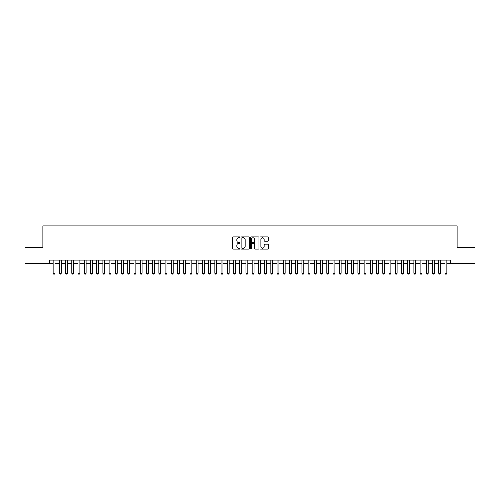 <?xml version="1.0" encoding="UTF-8"?>
<svg xmlns="http://www.w3.org/2000/svg" width="500" height="500" viewBox="0 0 500 500"><rect width="100%" height="100%" fill="white"/><g stroke="black" fill="none" stroke-linecap="round" stroke-linejoin="round"><path stroke-width="0.75" d="M240.05 237.325A0.425 0.425 0 0 0 239.619 236.9L233.137 236.9A0.613 0.613 0 0 0 232.525 237.506L232.525 248.5A0.613 0.613 0 0 0 233.137 249.106L239.619 249.106A0.425 0.425 0 0 0 240.05 248.681A0.425 0.425 0 0 0 239.619 248.256L238.781 248.256A1.956 1.956 0 0 1 236.831 246.3L236.831 245.381A1.956 1.956 0 0 1 238.781 243.431L239.619 243.431A0.425 0.425 0 0 0 240.05 243A0.425 0.425 0 0 0 239.619 242.575L238.781 242.575A1.956 1.956 0 0 1 236.831 240.619L236.831 239.706A1.956 1.956 0 0 1 238.781 237.75L239.619 237.75A0.425 0.425 0 0 0 240.05 237.325M267.844 241.2A0.613 0.613 0 0 0 268.45 240.594L268.45 237.506A0.613 0.613 0 0 0 267.844 236.9L260.637 236.9A0.613 0.613 0 0 0 260.025 237.506L260.025 248.5A0.613 0.613 0 0 0 260.637 249.106L267.844 249.106A0.613 0.613 0 0 0 268.45 248.5L268.45 244.775A0.613 0.613 0 0 0 267.844 244.163L264.756 244.163A0.613 0.613 0 0 0 264.15 244.775L264.15 246.619A1.631 1.631 0 0 1 262.512 248.256A1.631 1.631 0 0 1 260.881 246.619L260.881 239.387A1.631 1.631 0 0 1 262.512 237.75A1.631 1.631 0 0 1 264.15 239.387L264.15 240.594A0.613 0.613 0 0 0 264.756 241.2L267.844 241.2M49.413 263.219L25 263.219L25 247.669L42.881 247.669L42.881 225.9L457.119 225.9L457.119 247.669L475 247.669L475 263.219L450.588 263.219L450.588 260.106L49.413 260.106L49.413 263.219L53.144 263.219M249.469 237.506A0.613 0.613 0 0 0 248.856 236.9L241.65 236.9A0.613 0.613 0 0 0 241.044 237.506L241.044 248.5A0.613 0.613 0 0 0 241.65 249.106L248.856 249.106A0.613 0.613 0 0 0 249.469 248.5L249.469 237.506M251.144 236.9L258.35 236.9A0.613 0.613 0 0 1 258.956 237.506L258.956 248.5A0.613 0.613 0 0 1 258.35 249.106L255.269 249.106A0.613 0.613 0 0 1 254.656 248.5L254.656 244.044A0.613 0.613 0 0 0 254.044 243.431L252 243.431A0.613 0.613 0 0 0 251.388 244.044L251.388 248.681A0.425 0.425 0 0 1 250.963 249.106A0.425 0.425 0 0 1 250.531 248.681L250.531 237.506A0.613 0.613 0 0 1 251.144 236.9M55.012 263.219L59.363 263.219M61.231 263.219L65.581 263.219M67.45 263.219L71.806 263.219M73.669 263.219L78.025 263.219M79.887 263.219L84.244 263.219M86.106 263.219L90.463 263.219M92.331 263.219L96.681 263.219M98.55 263.219L102.9 263.219M104.769 263.219L109.125 263.219M110.988 263.219L115.344 263.219M117.206 263.219L121.562 263.219M123.425 263.219L127.781 263.219M129.65 263.219L134 263.219M135.869 263.219L140.219 263.219M142.088 263.219L146.444 263.219M148.306 263.219L152.662 263.219M154.525 263.219L158.881 263.219M160.744 263.219L165.1 263.219M166.969 263.219L171.319 263.219M173.188 263.219L177.537 263.219M179.406 263.219L183.762 263.219M185.625 263.219L189.981 263.219M191.844 263.219L196.2 263.219M198.062 263.219L202.419 263.219M204.288 263.219L208.637 263.219M210.506 263.219L214.856 263.219M216.725 263.219L221.075 263.219M222.944 263.219L227.3 263.219M229.163 263.219L233.519 263.219M235.381 263.219L239.737 263.219M241.606 263.219L245.956 263.219M247.825 263.219L252.175 263.219M254.044 263.219L258.394 263.219M260.262 263.219L264.619 263.219M266.481 263.219L270.837 263.219M272.7 263.219L277.056 263.219M278.925 263.219L283.275 263.219M285.144 263.219L289.494 263.219M291.363 263.219L295.712 263.219M297.581 263.219L301.938 263.219M303.8 263.219L308.156 263.219M310.019 263.219L314.375 263.219M316.238 263.219L320.594 263.219M322.463 263.219L326.812 263.219M328.681 263.219L333.031 263.219M334.9 263.219L339.256 263.219M341.119 263.219L345.475 263.219M347.337 263.219L351.694 263.219M353.556 263.219L357.912 263.219M359.781 263.219L364.131 263.219M366 263.219L370.35 263.219M372.219 263.219L376.575 263.219M378.438 263.219L382.794 263.219M384.656 263.219L389.012 263.219M390.875 263.219L395.231 263.219M397.1 263.219L401.45 263.219M403.319 263.219L407.669 263.219M409.538 263.219L413.894 263.219M415.756 263.219L420.112 263.219M421.975 263.219L426.331 263.219M428.194 263.219L432.55 263.219M434.419 263.219L438.769 263.219M440.637 263.219L444.988 263.219M446.856 263.219L450.588 263.219M242.325 237.75A0.425 0.425 0 0 0 241.894 238.181L241.894 247.825A0.425 0.425 0 0 0 242.325 248.256L243.206 248.256A1.956 1.956 0 0 0 245.162 246.3L245.162 239.706A1.956 1.956 0 0 0 243.206 237.75L242.325 237.75M254.656 239.419A1.631 1.631 0 0 0 253.025 237.781A1.631 1.631 0 0 0 251.388 239.419L251.388 241.962A0.613 0.613 0 0 0 252 242.575L254.044 242.575A0.613 0.613 0 0 0 254.656 241.962L254.656 239.419M55.012 260.106L55.012 273.294L54.544 274.1L53.612 274.1L53.144 273.294L53.144 260.106M53.144 273.294L55.012 273.294M61.231 260.106L61.231 273.294L60.763 274.1L59.831 274.1L59.363 273.294L59.363 260.106M59.363 273.294L61.231 273.294M67.45 260.106L67.45 273.294L66.981 274.1L66.05 274.1L65.581 273.294L65.581 260.106M65.581 273.294L67.45 273.294M73.669 260.106L73.669 273.294L73.206 274.1L72.269 274.1L71.806 273.294L71.806 260.106M71.806 273.294L73.669 273.294M79.887 260.106L79.887 273.294L79.425 274.1L78.487 274.1L78.025 273.294L78.025 260.106M78.025 273.294L79.887 273.294M86.106 260.106L86.106 273.294L85.644 274.1L84.712 274.1L84.244 273.294L84.244 260.106M84.244 273.294L86.106 273.294M92.331 260.106L92.331 273.294L91.862 274.1L90.931 274.1L90.463 273.294L90.463 260.106M90.463 273.294L92.331 273.294M98.55 260.106L98.55 273.294L98.081 274.1L97.15 274.1L96.681 273.294L96.681 260.106M96.681 273.294L98.55 273.294M104.769 260.106L104.769 273.294L104.3 274.1L103.369 274.1L102.9 273.294L102.9 260.106M102.9 273.294L104.769 273.294M110.988 260.106L110.988 273.294L110.519 274.1L109.588 274.1L109.125 273.294L109.125 260.106M109.125 273.294L110.988 273.294M117.206 260.106L117.206 273.294L116.744 274.1L115.806 274.1L115.344 273.294L115.344 260.106M115.344 273.294L117.206 273.294M123.425 260.106L123.425 273.294L122.963 274.1L122.031 274.1L121.562 273.294L121.562 260.106M121.562 273.294L123.425 273.294M129.65 260.106L129.65 273.294L129.181 274.1L128.25 274.1L127.781 273.294L127.781 260.106M127.781 273.294L129.65 273.294M135.869 260.106L135.869 273.294L135.4 274.1L134.469 274.1L134 273.294L134 260.106M134 273.294L135.869 273.294M142.088 260.106L142.088 273.294L141.619 274.1L140.688 274.1L140.219 273.294L140.219 260.106M140.219 273.294L142.088 273.294M148.306 260.106L148.306 273.294L147.838 274.1L146.906 274.1L146.444 273.294L146.444 260.106M146.444 273.294L148.306 273.294M154.525 260.106L154.525 273.294L154.062 274.1L153.125 274.1L152.662 273.294L152.662 260.106M152.662 273.294L154.525 273.294M160.744 260.106L160.744 273.294L160.281 274.1L159.35 274.1L158.881 273.294L158.881 260.106M158.881 273.294L160.744 273.294M166.969 260.106L166.969 273.294L166.5 274.1L165.569 274.1L165.1 273.294L165.1 260.106M165.1 273.294L166.969 273.294M173.188 260.106L173.188 273.294L172.719 274.1L171.788 274.1L171.319 273.294L171.319 260.106M171.319 273.294L173.188 273.294M179.406 260.106L179.406 273.294L178.938 274.1L178.006 274.1L177.537 273.294L177.537 260.106M177.537 273.294L179.406 273.294M185.625 260.106L185.625 273.294L185.156 274.1L184.225 274.1L183.762 273.294L183.762 260.106M183.762 273.294L185.625 273.294M191.844 260.106L191.844 273.294L191.381 274.1L190.444 274.1L189.981 273.294L189.981 260.106M189.981 273.294L191.844 273.294M198.062 260.106L198.062 273.294L197.6 274.1L196.663 274.1L196.2 273.294L196.2 260.106M196.2 273.294L198.062 273.294M204.288 260.106L204.288 273.294L203.819 274.1L202.887 274.1L202.419 273.294L202.419 260.106M202.419 273.294L204.288 273.294M210.506 260.106L210.506 273.294L210.037 274.1L209.106 274.1L208.637 273.294L208.637 260.106M208.637 273.294L210.506 273.294M216.725 260.106L216.725 273.294L216.256 274.1L215.325 274.1L214.856 273.294L214.856 260.106M214.856 273.294L216.725 273.294M222.944 260.106L222.944 273.294L222.475 274.1L221.544 274.1L221.075 273.294L221.075 260.106M221.075 273.294L222.944 273.294M229.163 260.106L229.163 273.294L228.7 274.1L227.763 274.1L227.3 273.294L227.3 260.106M227.3 273.294L229.163 273.294M235.381 260.106L235.381 273.294L234.919 274.1L233.981 274.1L233.519 273.294L233.519 260.106M233.519 273.294L235.381 273.294M241.606 260.106L241.606 273.294L241.137 274.1L240.206 274.1L239.737 273.294L239.737 260.106M239.737 273.294L241.606 273.294M247.825 260.106L247.825 273.294L247.356 274.1L246.425 274.1L245.956 273.294L245.956 260.106M245.956 273.294L247.825 273.294M254.044 260.106L254.044 273.294L253.575 274.1L252.644 274.1L252.175 273.294L252.175 260.106M252.175 273.294L254.044 273.294M260.262 260.106L260.262 273.294L259.794 274.1L258.863 274.1L258.394 273.294L258.394 260.106M258.394 273.294L260.262 273.294M266.481 260.106L266.481 273.294L266.019 274.1L265.081 274.1L264.619 273.294L264.619 260.106M264.619 273.294L266.481 273.294M272.7 260.106L272.7 273.294L272.238 274.1L271.3 274.1L270.837 273.294L270.837 260.106M270.837 273.294L272.7 273.294M278.925 260.106L278.925 273.294L278.456 274.1L277.525 274.1L277.056 273.294L277.056 260.106M277.056 273.294L278.925 273.294M285.144 260.106L285.144 273.294L284.675 274.1L283.744 274.1L283.275 273.294L283.275 260.106M283.275 273.294L285.144 273.294M291.363 260.106L291.363 273.294L290.894 274.1L289.962 274.1L289.494 273.294L289.494 260.106M289.494 273.294L291.363 273.294M297.581 260.106L297.581 273.294L297.113 274.1L296.181 274.1L295.712 273.294L295.712 260.106M295.712 273.294L297.581 273.294M303.8 260.106L303.8 273.294L303.337 274.1L302.4 274.1L301.938 273.294L301.938 260.106M301.938 273.294L303.8 273.294M310.019 260.106L310.019 273.294L309.556 274.1L308.619 274.1L308.156 273.294L308.156 260.106M308.156 273.294L310.019 273.294M316.238 260.106L316.238 273.294L315.775 274.1L314.844 274.1L314.375 273.294L314.375 260.106M314.375 273.294L316.238 273.294M322.463 260.106L322.463 273.294L321.994 274.1L321.062 274.1L320.594 273.294L320.594 260.106M320.594 273.294L322.463 273.294M328.681 260.106L328.681 273.294L328.212 274.1L327.281 274.1L326.812 273.294L326.812 260.106M326.812 273.294L328.681 273.294M334.9 260.106L334.9 273.294L334.431 274.1L333.5 274.1L333.031 273.294L333.031 260.106M333.031 273.294L334.9 273.294M341.119 260.106L341.119 273.294L340.65 274.1L339.719 274.1L339.256 273.294L339.256 260.106M339.256 273.294L341.119 273.294M347.337 260.106L347.337 273.294L346.875 274.1L345.938 274.1L345.475 273.294L345.475 260.106M345.475 273.294L347.337 273.294M353.556 260.106L353.556 273.294L353.094 274.1L352.163 274.1L351.694 273.294L351.694 260.106M351.694 273.294L353.556 273.294M359.781 260.106L359.781 273.294L359.312 274.1L358.381 274.1L357.912 273.294L357.912 260.106M357.912 273.294L359.781 273.294M366 260.106L366 273.294L365.531 274.1L364.6 274.1L364.131 273.294L364.131 260.106M364.131 273.294L366 273.294M372.219 260.106L372.219 273.294L371.75 274.1L370.819 274.1L370.35 273.294L370.35 260.106M370.35 273.294L372.219 273.294M378.438 260.106L378.438 273.294L377.969 274.1L377.038 274.1L376.575 273.294L376.575 260.106M376.575 273.294L378.438 273.294M384.656 260.106L384.656 273.294L384.194 274.1L383.256 274.1L382.794 273.294L382.794 260.106M382.794 273.294L384.656 273.294M390.875 260.106L390.875 273.294L390.412 274.1L389.481 274.1L389.012 273.294L389.012 260.106M389.012 273.294L390.875 273.294M397.1 260.106L397.1 273.294L396.631 274.1L395.7 274.1L395.231 273.294L395.231 260.106M395.231 273.294L397.1 273.294M403.319 260.106L403.319 273.294L402.85 274.1L401.919 274.1L401.45 273.294L401.45 260.106M401.45 273.294L403.319 273.294M409.538 260.106L409.538 273.294L409.069 274.1L408.137 274.1L407.669 273.294L407.669 260.106M407.669 273.294L409.538 273.294M415.756 260.106L415.756 273.294L415.288 274.1L414.356 274.1L413.894 273.294L413.894 260.106M413.894 273.294L415.756 273.294M421.975 260.106L421.975 273.294L421.512 274.1L420.575 274.1L420.112 273.294L420.112 260.106M420.112 273.294L421.975 273.294M428.194 260.106L428.194 273.294L427.731 274.1L426.794 274.1L426.331 273.294L426.331 260.106M426.331 273.294L428.194 273.294M434.419 260.106L434.419 273.294L433.95 274.1L433.019 274.1L432.55 273.294L432.55 260.106M432.55 273.294L434.419 273.294M440.637 260.106L440.637 273.294L440.169 274.1L439.237 274.1L438.769 273.294L438.769 260.106M438.769 273.294L440.637 273.294M446.856 260.106L446.856 273.294L446.388 274.1L445.456 274.1L444.988 273.294L444.988 260.106M444.988 273.294L446.856 273.294"/></g></svg>
